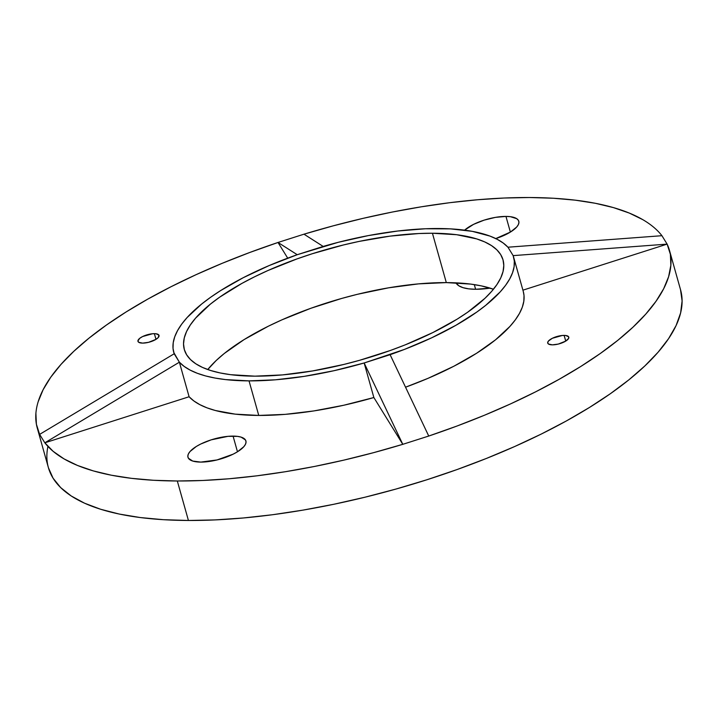 <?xml version="1.0" encoding="UTF-8"?>
<svg xmlns="http://www.w3.org/2000/svg" width="718" height="718" viewBox="0 0 718 718"><rect width="100%" height="100%" fill="white"/><g stroke="black" fill="none" stroke-linecap="round" stroke-linejoin="round"><path stroke-width="1.08" d="M475.621 289.273A47.2 16.487 -15.7 0 0 490.071 288.115L475.621 289.273L474.302 284.606L475.621 289.273L468.692 288.851L463.002 287.658L458.766 285.755L455.957 282.847A47.2 16.487 -15.7 0 0 475.621 289.273M233.072 436.104A30.102 10.519 164.3 0 1 245.915 440.96A30.102 10.519 164.3 0 1 231.923 454.754A30.102 10.519 164.3 0 1 200.798 462.096L192.747 461.064L188.385 458.219L187.82 456.235L188.367 453.973L190.019 451.532L196.319 446.461L200.726 444.029L211.209 439.838L228.037 436.338L237.487 436.373L241.122 437.136L245.484 439.981L246.05 441.965L245.502 444.227L243.851 446.668L237.55 451.739L233.144 454.171L216.98 459.96L200.798 462.096A30.102 10.519 164.3 0 1 187.963 457.249A30.102 10.519 164.3 0 1 201.955 443.446A30.102 10.519 164.3 0 1 233.072 436.104L237.478 451.784L233.072 436.104M154.37 333.664A10.941 3.823 164.3 0 1 159.037 335.423A10.941 3.823 164.3 0 1 153.948 340.449A10.941 3.823 164.3 0 1 142.631 343.114L138.727 342.298L137.91 340.978L139.687 338.349L142.604 336.545L152.539 333.744L155.977 333.762L158.884 335.073L158.292 337.505L155.994 339.345L154.37 333.664L155.968 339.363L148.518 342.333L142.631 343.114A10.941 3.823 164.3 0 1 137.964 341.346A10.941 3.823 164.3 0 1 143.053 336.329A10.941 3.823 164.3 0 1 154.37 333.664M495.546 238.672L510.444 232.049L516.745 226.978L518.387 224.528L518.943 222.275L518.369 220.291L516.709 218.667L510.381 216.683L505.966 216.414A30.102 10.519 164.3 0 0 464.6 230.146L473.611 224.339L484.103 220.148L495.465 217.366L505.966 216.414L510.372 232.094L505.966 216.414A30.102 10.519 164.3 0 1 518.8 221.261A30.102 10.519 164.3 0 1 495.797 238.591M564.124 335.396A10.941 3.823 164.3 0 1 568.8 337.164A10.941 3.823 164.3 0 1 563.711 342.181A10.941 3.823 164.3 0 1 552.393 344.846L548.48 344.03L547.672 342.719L548.471 341.005L552.366 338.277L562.293 335.486L565.73 335.494L568.638 336.805L568.647 338.349L565.757 341.077L564.124 335.396L565.73 341.095L558.272 344.075L552.393 344.846A10.941 3.823 164.3 0 1 547.726 343.087A10.941 3.823 164.3 0 1 552.806 338.061A10.941 3.823 164.3 0 1 564.124 335.396M47.926 446.416A328.35 114.718 -15.7 0 0 48.384 467.597A328.35 114.718 -15.7 0 0 188.421 520.478L177.319 480.988A328.35 114.718 164.3 0 1 44.83 442.809L39.625 434.39A328.35 114.718 164.3 0 1 37.282 428.107A328.35 114.718 164.3 0 1 278.019 242.469L303.974 234.185A328.35 114.718 164.3 0 1 529.435 197.522L504.135 198.024L477.533 199.757L449.854 202.682L421.349 206.802L392.252 212.052L362.823 218.407L333.314 225.811L303.974 234.185L278.019 242.469L249.702 252.503L222.275 263.282L195.987 274.716L171.055 286.715L147.702 299.164L126.126 311.953L106.506 324.985L89.023 338.133L73.819 351.299L61.03 364.358L50.763 377.201L43.116 389.712L38.144 401.793M35.9 413.326L36.394 424.23L39.625 434.39L174.178 353.777A176.484 61.658 164.3 0 1 173.765 352.457A176.484 61.658 164.3 0 1 297.234 254.71L269.035 265.615L243.178 277.731L220.453 290.7L210.491 297.369L201.57 304.1L187.138 317.518L181.726 324.105L177.588 330.54L174.743 336.769L173.218 342.746L173.029 348.436L174.178 353.777L179.383 362.195L184.131 366.386L190.126 370.093L197.315 373.288L205.653 375.954L215.077 378.054L225.497 379.589L249.038 380.881A176.484 61.658 164.3 0 1 179.383 362.195L189.094 396.749A176.484 61.658 -15.7 0 0 258.749 415.435L249.038 380.881L275.524 379.804L304.145 376.367L333.996 370.703L364.152 362.976L402.789 444.325L373.863 397.53L364.152 362.976A176.484 61.658 164.3 0 1 249.038 380.881L258.749 415.435A176.484 61.658 -15.7 0 0 373.863 397.53L343.707 405.257L313.856 410.929L285.234 414.358L258.749 415.435L235.217 414.142L215.373 410.508L207.026 407.851L199.837 404.647L193.842 400.94L189.094 396.749L44.83 442.809L53.159 451.344L64.082 458.919L77.499 465.452L93.304 470.9L111.344 475.208L131.484 478.341L153.544 480.279L177.319 480.988L202.62 480.486L229.221 478.753L256.9 475.819L285.414 471.708L314.502 466.458L343.94 460.103L373.45 452.699L402.789 444.325L373.863 397.53L364.152 362.976L404.44 349.415L431.572 337.855L455.957 325.263L476.842 312.034L485.763 305.303L500.204 291.885L505.607 285.297L509.753 278.862L512.589 272.634L514.115 266.647L514.303 260.966L513.155 255.626A176.484 61.658 164.3 0 1 513.567 256.945A176.484 61.658 164.3 0 1 390.107 354.692L428.745 436.041L457.061 426.007L484.479 415.228L510.767 403.794L535.7 391.795L559.062 379.346L580.638 366.557L600.257 353.525L617.74 340.377L632.944 327.211L645.733 314.152L655.992 301.309L663.638 288.798L668.611 276.717L670.863 265.184L670.37 254.28L667.13 244.12L522.91 290.171L667.13 244.12A328.35 114.718 164.3 0 1 669.481 250.403A328.35 114.718 164.3 0 1 428.745 436.041L402.789 444.325A328.35 114.718 164.3 0 1 177.319 480.988L188.421 520.478L215.185 519.913L243.375 517.974L272.741 514.707L302.987 510.121L333.825 504.269L364.968 497.215L396.094 489.021L426.923 479.759L457.142 469.527L486.472 458.416L514.635 446.542L541.345 434.022L566.349 420.963L589.415 407.492L610.309 393.751L628.842 379.867L644.827 365.965L658.11 352.188L668.566 338.672L676.096 325.541L680.619 312.922L682.1 300.932L680.52 289.695M432.433 233.242A165.544 57.835 164.3 0 1 503.031 259.907A165.544 57.835 164.3 0 1 426.079 335.818A165.544 57.835 164.3 0 1 254.908 376.16A165.544 57.835 164.3 0 1 184.302 349.495A165.544 57.835 164.3 0 1 261.253 273.576A165.544 57.835 164.3 0 1 432.433 233.242L446.309 282.605L432.433 233.242L456.729 234.723L476.68 238.897L484.776 241.948L491.516 245.601L496.838 249.819L500.679 254.567L503.004 259.799L503.803 265.472L503.049 271.512L500.769 277.875L496.973 284.499L491.704 291.311L485.009 298.257L467.606 312.267L457.07 319.196L432.837 332.569L405.176 344.873L390.386 350.474L359.601 360.292L343.913 364.43L312.662 370.937L282.614 374.895L254.908 376.16L230.604 374.679L220.04 372.92L210.652 370.506L202.557 367.454L195.817 363.802L190.503 359.583L186.662 354.827L184.329 349.594L183.53 343.931L184.284 337.891L186.563 331.528L190.36 324.904L195.628 318.092L210.383 304.136L219.726 297.135L241.894 283.413L254.495 276.834L267.967 270.515L296.947 258.929L312.186 253.768L343.419 244.973L359.117 241.41L389.919 236.15L418.935 233.529L432.433 233.242M493.454 289.228A165.544 57.835 -15.7 0 0 446.309 282.605L418.594 283.87L388.546 287.828L357.295 294.335L341.606 298.464L310.822 308.291L281.842 319.878L268.37 326.196L244.138 339.569L224.258 353.498L216.199 360.508L207.753 369.537A165.544 57.835 -15.7 0 1 446.309 282.605L470.604 284.086L481.177 285.845L493.454 289.228M287.712 258.157L278.019 242.469L297.234 254.71L278.019 242.469L303.974 234.185L323.181 246.427A176.484 61.658 164.3 0 1 507.949 247.207L503.201 243.016L497.215 239.309L490.017 236.105L472.256 231.34L450.482 228.871L425.37 228.764L397.709 231.025L368.361 235.594L338.241 242.316L297.234 254.71L323.181 246.427L303.974 234.185L278.019 242.469L287.712 258.157M523.269 291.454L524.014 295.52L523.826 301.201L522.309 307.187L519.464 313.416L515.318 319.851L509.915 326.439L495.474 339.856L476.599 353.256L453.875 366.225L428.009 378.341L405.544 387.199A176.484 61.658 -15.7 0 0 523.287 291.499L513.567 256.945M642.682 219.591L629.264 213.058L613.459 207.61L595.41 203.302L575.271 200.169L553.219 198.231L529.435 197.522A328.35 114.718 164.3 0 1 661.933 235.701L667.13 244.12L661.933 235.701L507.949 247.207L661.933 235.701L667.13 244.12L513.155 255.626L507.949 247.207L513.155 255.626L667.13 244.12L661.933 235.701M48.438 467.795L53.06 478.179L60.68 487.603L71.226 495.976L84.589 503.219L100.655 509.268L119.26 514.052L140.234 517.543L163.354 519.688L188.421 520.478A328.35 114.718 -15.7 0 0 527.936 440.475A328.35 114.718 -15.7 0 0 680.583 289.892L669.481 250.403M428.745 436.041L390.107 354.692L364.152 362.976L402.789 444.325L428.745 436.041M189.094 396.749L44.83 442.809L179.383 362.195L189.094 396.749M174.178 353.777L39.625 434.39L44.83 442.809L39.625 434.39L44.83 442.809L179.383 362.195L173.774 352.502M37.282 428.107L48.384 467.597"/></g></svg>

